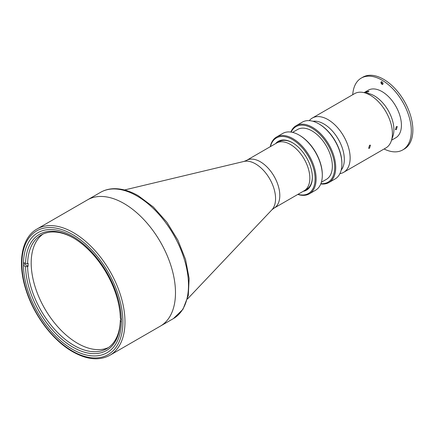 <?xml version="1.0" encoding="UTF-8"?>
<svg xmlns="http://www.w3.org/2000/svg" width="434" height="434" viewBox="0 0 434 434"><rect width="100%" height="100%" fill="white"/><g stroke="black" fill="none" stroke-linecap="round" stroke-linejoin="round"><path stroke-width="0.65" d="M290.357 144.419A27.554 15.906 60 0 1 308.357 168.696A27.554 15.906 60 0 1 304.131 190.776L274.093 208.114A27.554 15.906 60 0 0 278.319 186.04A27.554 15.906 60 0 0 260.319 161.757A27.554 15.906 60 0 0 246.539 160.396L276.577 143.052A27.554 15.906 60 0 1 290.357 144.419M36.988 229.027A72.89 42.082 60 0 1 73.433 232.635A72.89 42.082 60 0 1 121.053 296.867A72.89 42.082 60 0 1 109.878 355.278C99.31 360.942 86.919 359.764 72.706 351.741C53.257 340.744 34.546 316.261 26.425 291.301C17.089 263.953 21.174 237.783 36.988 229.027L87.5 199.868A72.89 42.082 60 0 1 123.945 203.475A72.89 42.082 60 0 1 171.56 267.707A72.89 42.082 60 0 1 160.39 326.113L173.399 318.599A72.89 42.082 -120 0 0 184.575 260.194A72.89 42.082 -120 0 0 136.954 195.962A72.89 42.082 -120 0 0 100.509 192.354C104.339 190.157 108.581 188.947 113.236 188.725C121.276 188.41 129.668 190.776 138.413 195.821L153.332 206.985L166.868 222.213L177.918 240.224L185.562 259.499L189.132 278.433L188.291 295.489L182.964 309.306L173.399 318.599M72.402 349.283A69.245 39.977 60 0 1 27.168 288.268A69.245 39.977 60 0 1 37.78 232.776A69.245 39.977 60 0 1 72.402 236.21A69.245 39.977 60 0 1 117.641 297.23A69.245 39.977 60 0 1 107.024 352.717A69.245 39.977 60 0 1 72.402 349.283M73.454 237.989A65.599 37.877 -120 0 0 41.165 235.033A65.599 37.877 -120 0 0 27.597 263.584L28.112 263.286A65.599 37.877 -120 0 0 28.112 266.264L27.597 266.563A65.599 37.877 -120 0 0 73.97 345.404A65.599 37.877 -120 0 0 106.769 348.654A65.599 37.877 -120 0 0 120.337 320.102L120.337 321.29A67.058 38.718 60 0 1 72.939 347.195A67.058 38.718 60 0 1 25.535 266.563L27.597 266.563M108.522 347.526A65.599 37.877 60 0 1 77.578 343.321A65.599 37.877 60 0 1 35.225 287.162A65.599 37.877 60 0 1 43.02 234.078M27.597 263.584L25.535 263.584A67.058 38.718 60 0 1 72.939 237.686A67.058 38.718 60 0 1 120.337 318.317L121.336 318.892M120.337 320.102L120.853 319.804A65.599 37.877 -120 0 0 120.869 318.627M120.853 319.804L121.363 320.097M120.337 321.29L121.363 321.882M23.447 265.353L25.535 266.563M23.989 263.883L28.112 266.264M23.474 262.391L25.535 263.584M100.509 192.354L87.5 199.868A72.89 42.082 60 0 1 123.945 203.475A72.89 42.082 60 0 1 171.56 267.707A72.89 42.082 60 0 1 160.39 326.113L109.878 355.278M328.918 182.524L335.102 178.954A32.8 18.939 -120 0 0 341.894 163.938L341.894 163.341A32.073 18.516 60 0 0 319.218 124.064L318.702 123.766A32.8 18.939 -120 0 0 302.303 122.144L296.118 125.714A32.8 18.939 60 0 1 312.518 127.336A32.8 18.939 60 0 1 333.947 156.24A32.8 18.939 60 0 1 328.918 182.524A32.8 18.939 60 0 1 320.786 183.913M290.851 132.061A32.8 18.939 60 0 1 296.118 125.714M320.894 183.636A32.073 18.516 -120 0 0 334.223 162.001A32.073 18.516 -120 0 0 312.003 128.231A32.073 18.516 -120 0 0 291.143 132.104M292.576 132.386L297.605 129.484A28.79 16.622 60 0 1 312.003 130.905A28.79 16.622 60 0 1 330.811 156.278A28.79 16.622 60 0 1 326.395 179.351L321.372 182.253M309.334 193.83L315.518 190.26A32.8 18.939 -120 0 0 322.31 175.244L322.31 174.652A32.073 18.516 60 0 0 299.634 135.37L299.118 135.072A32.8 18.939 -120 0 0 282.718 133.45L276.534 137.019A32.8 18.939 60 0 1 292.934 138.647A32.8 18.939 60 0 1 314.362 167.546A32.8 18.939 60 0 1 309.334 193.83A32.8 18.939 60 0 1 297.811 194.427M270.257 146.703A32.8 18.939 60 0 1 276.534 137.019M297.984 194.323A32.073 18.516 -120 0 0 314.921 175.477A32.073 18.516 -120 0 0 292.418 139.536A32.073 18.516 -120 0 0 270.431 146.6M275.617 143.611A28.21 16.286 60 0 1 292.418 142.694L292.418 142.694A28.21 16.286 60 0 1 312.361 177.24A28.21 16.286 60 0 1 303.171 191.329M305.536 189.777A27.478 15.863 -120 0 0 312.361 176.936M292.679 142.846A27.478 15.863 -120 0 0 278.14 142.336M322.31 175.244A32.8 18.939 -120 0 0 299.118 135.072L299.634 135.37M341.894 163.938A32.8 18.939 -120 0 0 318.702 123.766L319.218 124.064M369.54 148.233L370.468 145.178L369.54 145.26L368.645 148.336L369.54 148.233M339.903 173.649A31.34 18.098 -120 0 0 343.652 172.336L385.913 147.934A31.34 18.098 -120 0 0 391.294 140.941A31.34 18.098 -120 0 0 370.245 95.198A31.34 18.098 -120 0 0 363.318 92.48A31.34 18.098 -120 0 0 354.573 93.646L312.306 118.048A31.34 18.098 -120 0 0 309.301 120.636M343.652 172.336A31.34 18.098 -120 0 0 348.453 147.218A31.34 18.098 -120 0 0 327.979 119.6A31.34 18.098 -120 0 0 312.306 118.048M391.294 140.941L392.922 136.173A27.624 15.949 -120 0 0 374.368 95.854A27.624 15.949 -120 0 0 368.265 93.462L363.318 92.48M341.173 170.155A28.937 16.709 -120 0 0 341.77 146.491A28.937 16.709 -120 0 0 323.856 123.945A28.937 16.709 -120 0 0 312.957 121.281M352.739 94.704A41.474 23.946 60 0 1 361.256 78.093A41.474 23.946 60 0 1 381.991 80.144A41.474 23.946 60 0 1 409.083 116.692A41.474 23.946 60 0 1 402.725 149.925A41.474 23.946 60 0 1 384.079 148.992M361.256 78.093L362.802 77.198A41.474 23.946 60 0 1 383.537 79.254A41.474 23.946 60 0 1 410.629 115.797A41.474 23.946 60 0 1 404.276 149.036L402.725 149.925M381.991 84.25A1.459 0.841 -120 0 0 382.717 84.321A1.459 0.841 -120 0 0 382.945 83.154A1.459 0.841 -120 0 0 381.991 81.869A1.459 0.841 -120 0 0 381.264 81.798A1.459 0.841 -120 0 0 381.036 82.965A1.459 0.841 -120 0 0 381.991 84.25M381.567 81.733A1.459 0.841 -120 0 0 382.506 83.952A1.459 0.841 -120 0 0 382.929 84.093M366.133 92.035L368.933 91.243L368.363 91.84L365.536 92.561L366.133 92.035M364.061 92.632L368.249 90.212A27.478 15.863 60 0 1 381.991 91.569A27.478 15.863 60 0 1 399.942 115.786A27.478 15.863 60 0 1 395.732 137.806L391.539 140.225M396.334 126.63L397.262 126.549L396.334 129.603L395.445 129.706L396.334 126.63M187.455 299.015L271.89 209.839A28.351 16.367 -120 0 0 273.322 186.663A28.351 16.367 -120 0 0 255.517 163.873A28.351 16.367 -120 0 0 243.946 161.443L246.539 160.396M72.402 234.425A71.431 41.241 60 0 1 122.914 321.909A71.431 41.241 60 0 1 72.402 351.073A71.431 41.241 60 0 1 21.895 263.584A71.431 41.241 60 0 1 72.402 234.425M243.946 161.443L124.504 189.973M271.89 209.839L274.093 208.114M305.097 190.135L306.67 189.224M277.619 142.536L279.192 141.625"/></g></svg>
